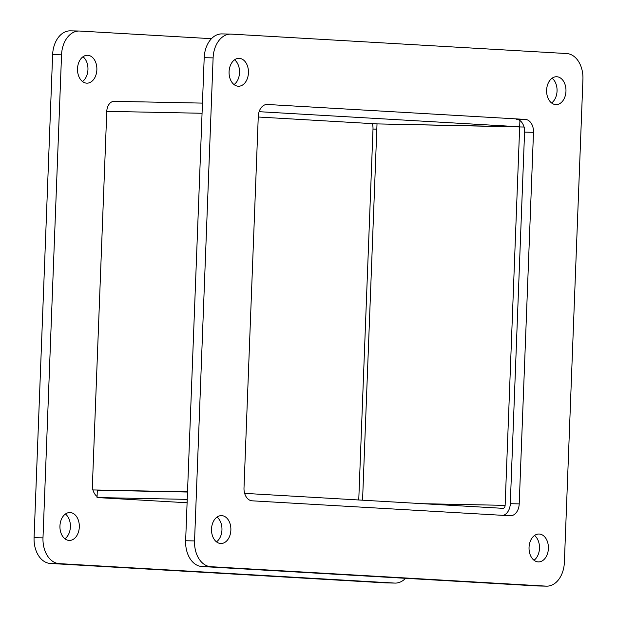 <?xml version="1.0" encoding="UTF-8"?>
<svg xmlns="http://www.w3.org/2000/svg" width="617" height="617" viewBox="0 0 617 617"><rect width="100%" height="100%" fill="white"/><g stroke="black" fill="none" stroke-linecap="round" stroke-linejoin="round"><path stroke-width="0.93" d="M100.556 497.749L187.098 502.77L97.046 497.549L97.324 490.214L187.514 492.042L92.234 489.921L106.78 111.345A10.435 7.25 -88.8 0 1 114.23 101.327A10.435 7.25 -88.8 0 1 114.423 101.335M187.522 491.849L92.234 489.921M519.915 120.531L519.676 126.786L377.018 123.901L258.245 117.014M519.954 119.451L516.444 119.251A12.394 8.615 -88.8 0 1 524.573 132.131L533.489 132.308A12.394 8.615 91.2 0 0 525.36 119.428L516.444 119.251M259.101 111.685L519.676 126.786L505.13 505.362A3.1 2.152 91.2 0 1 502.917 508.339A3.1 2.152 91.2 0 1 502.863 508.331L244.648 493.369M372.352 123.631A12.394 8.615 -88.8 0 1 373 129.069L376.817 129.146M358.755 499.986L373 129.069M92.982 489.967A12.394 8.615 91.2 0 0 97.085 496.469M92.427 484.869L106.702 113.297M405.554 578.314A24.796 17.222 -88.8 0 1 395.104 583.088A24.796 17.222 -88.8 0 1 394.649 583.073L59.232 563.63A24.796 17.222 -88.8 0 1 42.989 537.862L61.546 54.82A24.796 17.222 -88.8 0 1 79.246 31.027A24.796 17.222 -88.8 0 1 79.693 31.051L211.446 38.686M70.778 30.865A24.796 17.222 91.2 0 0 70.33 30.85A24.796 17.222 91.2 0 0 52.63 54.643L34.074 537.685A24.796 17.222 91.2 0 0 50.316 563.452L385.733 582.888A24.796 17.222 91.2 0 0 386.188 582.903L395.104 583.088M82.485 81.506A13.944 9.687 91.2 0 0 87.961 69.235A13.944 9.687 91.2 0 0 82.986 56.749M64.916 538.788A13.944 9.687 91.2 0 0 70.4 526.509A13.944 9.687 91.2 0 0 65.417 514.03M77.518 68.657A13.944 9.687 -88.8 0 1 87.475 55.275A13.944 9.687 -88.8 0 1 96.877 69.412A13.944 9.687 -88.8 0 1 86.912 83.164A13.944 9.687 -88.8 0 1 77.518 68.657M59.949 525.939A13.944 9.687 -88.8 0 1 69.906 512.55A13.944 9.687 -88.8 0 1 79.315 526.694A13.944 9.687 -88.8 0 1 69.343 540.438A13.944 9.687 -88.8 0 1 59.949 525.939M533.489 132.308L519.213 503.881L510.298 503.703L524.573 132.131M266.899 104.466L267.346 104.474A12.394 8.615 91.2 0 0 267.122 104.466A12.394 8.615 91.2 0 0 258.276 116.366L244 487.931A12.394 8.615 91.2 0 0 252.122 500.819L510.136 515.766A12.394 8.615 91.2 0 0 510.359 515.773A12.394 8.615 91.2 0 0 519.213 503.881M267.346 104.474L525.36 119.428M510.298 503.703A12.394 8.615 -88.8 0 1 503.225 515.365M566.684 53.548A24.796 17.222 -88.8 0 1 582.926 79.315L564.37 562.357A24.796 17.222 -88.8 0 1 546.67 586.15A24.796 17.222 -88.8 0 1 546.222 586.135L210.806 566.691A24.796 17.222 -88.8 0 1 194.556 540.924L213.112 57.882A24.796 17.222 -88.8 0 1 230.812 34.097A24.796 17.222 -88.8 0 1 231.267 34.112L566.684 53.548M222.351 33.927A24.796 17.222 91.2 0 0 221.896 33.912A24.796 17.222 91.2 0 0 204.196 57.705L185.64 540.747A24.796 17.222 91.2 0 0 201.89 566.514L537.307 585.949A24.796 17.222 91.2 0 0 537.754 585.973L546.67 586.15M534.014 560.251A13.944 9.687 91.2 0 0 539.489 547.981A13.944 9.687 91.2 0 0 534.515 535.494M551.583 102.97A13.944 9.687 91.2 0 0 557.058 90.699A13.944 9.687 91.2 0 0 552.084 78.212M234.051 84.568A13.944 9.687 91.2 0 0 239.535 72.297A13.944 9.687 91.2 0 0 234.553 59.81M216.49 541.849A13.944 9.687 91.2 0 0 221.966 529.579A13.944 9.687 91.2 0 0 216.991 517.092M529.047 547.402A13.944 9.687 -88.8 0 1 539.003 534.021A13.944 9.687 -88.8 0 1 548.405 548.158A13.944 9.687 -88.8 0 1 538.44 561.902A13.944 9.687 -88.8 0 1 529.047 547.402M546.616 90.121A13.944 9.687 -88.8 0 1 556.573 76.739A13.944 9.687 -88.8 0 1 565.974 90.876A13.944 9.687 -88.8 0 1 556.01 104.628A13.944 9.687 -88.8 0 1 546.616 90.121M229.084 71.719A13.944 9.687 -88.8 0 1 239.041 58.337A13.944 9.687 -88.8 0 1 248.45 72.474A13.944 9.687 -88.8 0 1 238.478 86.226A13.944 9.687 -88.8 0 1 229.084 71.719M211.523 529A13.944 9.687 -88.8 0 1 221.48 515.619A13.944 9.687 -88.8 0 1 230.881 529.756A13.944 9.687 -88.8 0 1 220.917 543.508A13.944 9.687 -88.8 0 1 211.523 529M97.046 497.549L187.229 499.369M510.22 505.655L524.766 127.079M524.018 127.033L377.018 123.901L362.565 500.202M202.06 113.266L106.78 111.345M52.63 54.643L61.546 54.82M42.989 537.862L34.074 537.685M50.316 563.452L59.232 563.63M394.649 583.073L385.733 582.888M204.196 57.705L213.112 57.882M194.556 540.924L185.64 540.747M201.89 566.514L210.806 566.691M546.222 586.135L537.307 585.949M422.9 503.703L505.13 505.362M114.23 101.327L202.453 103.108M70.33 30.85L79.246 31.027M221.896 33.912L230.812 34.097"/></g></svg>
